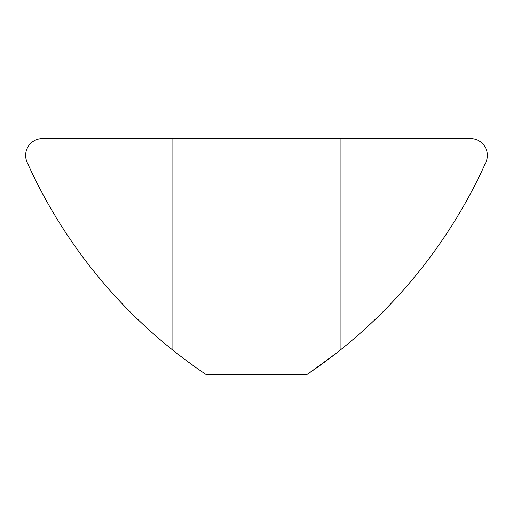 <?xml version="1.0" encoding="UTF-8"?>
<svg xmlns="http://www.w3.org/2000/svg" width="513" height="513" viewBox="0 0 513 513"><rect width="100%" height="100%" fill="white"/><g stroke="black" fill="none" stroke-linecap="round" stroke-linejoin="round"><path stroke-width="0.38" stroke-dasharray="2.56 1.92" d="M487.35 155.401A16.852 16.852 0 0 0 470.498 138.548L42.502 138.548A16.852 16.852 0 0 0 27.131 162.307A505.51 505.51 0 0 0 205.95 374.452L181.801 357.144L172.246 349.68L181.801 357.144L205.95 374.452L307.05 374.452L256.5 374.452L307.05 374.452L256.5 374.452L307.05 374.452L331.199 357.144L340.754 349.68L307.05 374.452A505.51 505.51 0 0 0 485.869 162.307A16.852 16.852 0 0 0 487.35 155.401M172.926 350.225L174.997 351.873M181.467 356.888L205.95 374.452L181.762 357.112M256.5 138.548L172.246 138.548L256.5 138.548M320.458 365.109L331.161 357.176M331.456 356.952L307.05 374.452M172.246 138.548L172.246 349.68L172.246 138.548M340.754 138.548L340.754 349.68L340.754 138.548"/><path stroke-width="0.77" d="M487.35 155.401A16.852 16.852 0 0 0 470.498 138.548L42.502 138.548A16.852 16.852 0 0 0 27.131 162.307A505.51 505.51 0 0 0 205.95 374.452L307.05 374.452A505.51 505.51 0 0 0 485.869 162.307A16.852 16.852 0 0 0 487.35 155.401M181.762 357.112L172.926 350.225M174.997 351.873L181.467 356.888M307.05 374.452L320.458 365.109"/></g></svg>
